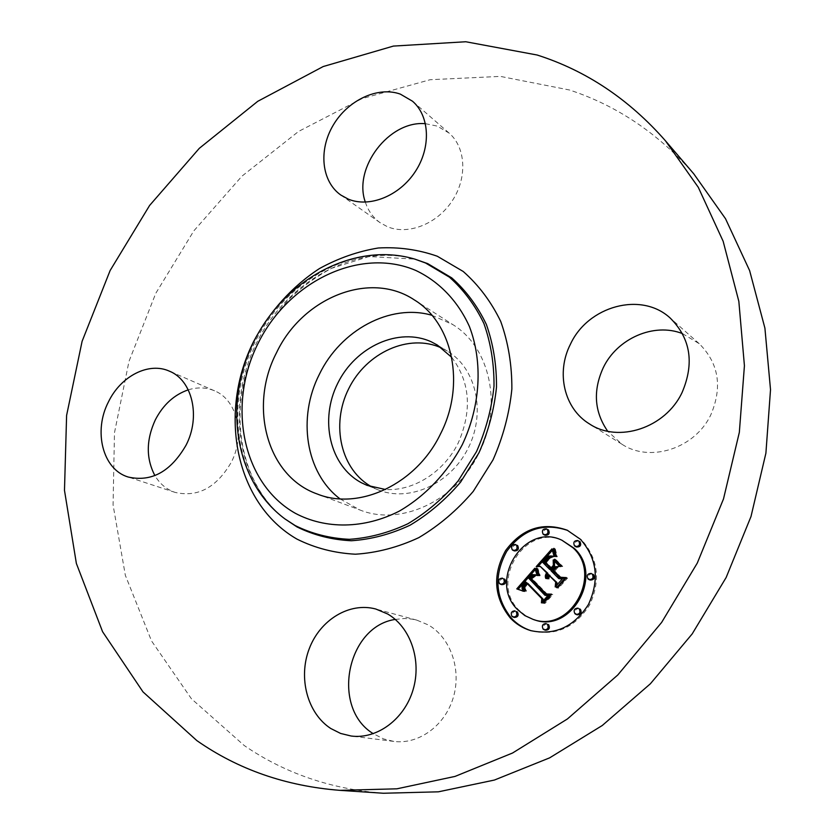 <?xml version="1.0" encoding="UTF-8"?>
<svg xmlns="http://www.w3.org/2000/svg" width="835" height="835" viewBox="0 0 835 835"><rect width="100%" height="100%" fill="white"/><g stroke="black" fill="none" stroke-linecap="round" stroke-linejoin="round"><path stroke-width="0.63" stroke-dasharray="4.17 3.13" d="M431.904 315.275L452.82 324.617C490.103 347.193 503.129 406.134 478.935 453.113C456.025 501.125 400.602 526.457 359.948 509.987L339.939 498.819M451.714 357.349C470.188 382.044 472.318 410.663 458.112 443.218C443.552 472.339 413.335 491.272 385.509 489.498M442.153 348.299L447.33 351.076C476.18 368.12 486.283 412.469 468.143 448.238C450.357 484.185 408.785 502.649 377.858 489.748L372.535 487.264M383.401 793.25C331.067 789.169 284.672 773.262 244.217 745.519L191.413 698.759L151.521 640.925L125.333 575.273L113.069 504.914L114.478 432.739L128.976 361.398L155.759 293.346L193.814 230.888L241.899 176.206L298.565 131.439L362.035 98.624L430.171 79.711L500.363 76.392L569.533 90.003C617.034 105.617 658.429 133.548 693.739 173.795M682.498 333.624L699.187 343.655C718.778 363.215 722.661 386.929 710.835 414.786C694.991 448.666 649.787 462.924 621.918 444.21L607.692 431.225M395.258 619.424L404.558 618.505L412.292 619.153L416.842 620.144L428.292 624.924C450.378 637.491 461.703 669.138 453.374 697.267C445.222 725.469 418.846 744.736 393.807 741.407L383.568 738.923L373.287 733.704M188.272 389.841C197.488 386.991 206.235 387.315 214.532 390.811C236.931 399.673 245.605 434.711 231.347 462.152C216.62 487.525 197.885 497.608 175.141 492.41C166.582 489.487 159.84 483.893 154.913 475.616M425.474 123.705L437.237 126.095L449.073 133.068C465.982 147.534 467.537 177.928 452.1 201.026C436.83 224.239 407.824 235.407 387.315 226.661L380.102 222.684C373.078 217.653 368.162 210.796 365.344 202.143M531.217 630.759L531.853 630.947C555.87 636.176 575.127 627.503 589.635 604.926C600.876 580.398 598.204 558.698 581.598 539.827L567.8 530.476M563.155 540.777C525.925 522.386 488.652 581.306 519.015 610.218L526.092 615.979L534.327 619.779M516.792 545.004C513.17 545.067 512.085 546.841 513.535 550.317L514.454 550.933M579.166 541.07C575.336 541.017 574.188 542.813 575.722 546.445L576.567 547.019M547.718 529.38C543.971 529.359 542.834 531.133 544.316 534.703L545.151 535.266M579.313 608.569C575.586 608.725 574.522 610.573 576.098 614.101L577.235 614.821M592.537 573.937C588.717 573.958 587.59 575.785 589.166 579.396L590.136 580.043M516.28 611.262C512.763 611.502 511.751 613.318 513.243 616.71L514.423 617.451M503.86 578.624C500.322 578.801 499.288 580.586 500.739 583.999L501.793 584.677M547.447 623.964C543.856 624.194 542.834 626.041 544.368 629.486L545.589 630.237M536.185 566.662L541.456 566.829M546.685 575.816L547.395 579.093L547.802 576.547L549.179 574.657M549.743 575.586L548.532 579.041L549.148 579.041L550.317 575.816M556.653 585.293L556.444 587.37L564.001 578.895L562.289 578.968M560.014 579.072L552.238 571.223L555.745 567.278L560.88 566.955L554.43 560.473L554.45 561.235M552.269 568.437L546.361 562.477L550.39 558.114L553.469 556.903L549.764 557.937L545.589 562.456M550.954 569.919L543.794 562.686L549.983 556.58L555.338 556.768L553.24 549.336L552.248 550.453L553.49 551.006M538.001 566.516L537.448 567.153M546.142 578.154L546.821 578.404M545.798 578.498L547.05 578.968M546.153 578.634L547.395 579.093M546.142 578.164L547.384 578.634M546.163 577.716L547.405 578.185M546.215 577.288L547.457 577.757M546.299 576.87L547.541 577.34M546.414 576.463L547.656 576.933M546.56 576.077L547.802 576.547M546.737 575.701L547.979 576.171M546.946 575.346L548.188 575.816M547.186 575.002L548.428 575.472M547.447 574.668L548.699 575.148M547.697 574.428L548.939 574.897M548.96 575.472L549.628 575.722M548.71 575.816L549.378 576.066M548.491 576.16L549.169 576.411M549.566 576.964L548.981 576.766M548.167 576.881L548.825 577.131M548.063 577.256L548.71 577.496M547.979 577.632L548.616 577.872M547.927 578.018L548.553 578.258M547.906 578.404L548.532 578.645M547.29 578.572L548.532 579.041M547.896 578.572L549.148 579.041M547.906 578.196L549.159 578.665M547.948 577.83L549.19 578.3M548 577.476L549.253 577.945M548.084 577.142L549.326 577.611M548.188 576.808L549.44 577.277M548.48 576.192L549.722 576.661M548.647 575.889L549.9 576.369M548.856 575.607L550.098 576.087M555.202 586.922L556.444 587.37M562.769 578.425L564.001 578.895M551.006 570.743L552.238 571.223M554.513 566.788L555.745 567.278M559.659 566.464L560.88 566.955M553.198 559.972L554.43 560.473M545.119 561.976L546.361 562.477M545.464 561.527L546.706 562.018M545.798 561.11L547.04 561.6M546.111 560.723L547.353 561.224M546.403 560.379L547.645 560.87M546.674 560.055L547.917 560.556M547.029 559.659L548.271 560.16M547.374 559.283L548.616 559.784M547.708 558.939L548.95 559.44M548.021 558.625L549.263 559.126M548.324 558.323L549.566 558.834M548.616 558.062L549.858 558.563M548.898 557.822L550.129 558.323M549.159 557.603L550.39 558.114M550.328 557.54L550.87 557.759M550.098 556.987L551.34 557.488M550.599 556.768L551.831 557.269M551.11 556.601L552.353 557.102M551.664 556.475L552.895 556.976M552.238 556.402L553.469 556.903M552.071 556.423L552.979 556.799M551.726 556.465L552.478 556.778M551.277 556.559L551.966 556.841M550.766 556.715L551.434 556.987M550.213 556.945L550.891 557.216M549.086 557.665L549.764 557.937M548.511 558.156L549.169 558.427M547.917 558.74L548.574 559.001M547.28 559.387L547.958 559.659M546.048 560.796L546.737 561.068M545.683 561.256L546.361 561.527M542.552 562.195L543.794 562.686M543.126 561.569L544.378 562.07M544.629 559.92L545.871 560.421M545.474 558.928L546.727 559.429M545.933 558.417L547.186 558.918M546.382 557.957L547.624 558.458M546.81 557.54L548.052 558.041M547.228 557.164L548.47 557.665M547.624 556.83L548.866 557.331M548.01 556.538L549.253 557.039M548.386 556.287L549.628 556.788M548.741 556.079L549.983 556.58M549.086 555.912L550.328 556.423M549.409 555.797L550.651 556.298M549.743 555.713L550.985 556.214M550.108 555.651L551.351 556.162M550.505 555.63L551.737 556.131M550.933 555.63L552.165 556.141M551.382 555.661L552.624 556.173M551.872 555.724L553.104 556.225M552.384 555.818L553.615 556.319M552.927 555.933L554.158 556.434M553.501 556.079L554.732 556.59M554.106 556.256L555.338 556.768M553.25 554.148L554.482 554.649M553.114 553.782L554.346 554.294M552.989 553.448L554.231 553.96M552.885 553.135L554.116 553.647M552.707 552.572L553.939 553.083M552.572 552.071L553.803 552.593M552.446 551.507L553.678 552.029M552.384 551.194L553.615 551.705M552.321 550.86L553.553 551.371M552.008 548.814L553.24 549.336M534.786 568.249L536.049 568.729L535.183 569.721M518.097 589.301L520.299 590.042M516.771 588.894L518.055 589.343M523.305 591.211L524.912 591.691L523.43 589.333L523.294 587.12L526.77 582.308M527.334 583.258L524.662 587.454L526.175 591.337L525.225 587.516L527.908 583.467M542.854 601.252L542.687 603.277L549.691 595.418L547.906 595.574M546.205 595.731L529.881 578.603L533.116 575.336L536.362 575.148M537.051 575.43L538.439 575.899L536.049 568.729M517.543 589.124L518.827 589.573M518.295 589.364L519.579 589.802M522.887 591.17L524.161 591.618M523.629 591.253L524.912 591.691M523.294 590.846L524.568 591.284M522.981 590.439L524.265 590.888M522.72 590.042L524.004 590.491M522.491 589.646L523.775 590.095M522.303 589.259L523.587 589.708M522.146 588.884L523.43 589.333M522.032 588.508L523.315 588.957M521.958 588.132L523.232 588.581M521.917 587.767L523.19 588.216M521.906 587.402L523.19 587.861M521.948 587.047L523.221 587.496M522.011 586.671L523.294 587.12M522.125 586.295L523.399 586.744M522.272 585.909L523.545 586.358M522.449 585.512L523.733 585.961M522.679 585.105L523.952 585.565M522.94 584.698L524.213 585.147M523.232 584.27L524.505 584.73M523.566 583.842L524.839 584.302M523.942 583.414L525.215 583.863M524.223 583.091L525.497 583.55M524.526 582.778L525.799 583.237M524.839 582.465L526.113 582.924M525.163 582.152L526.436 582.611M525.726 584.009L526.426 584.26M525.382 584.396L526.092 584.646M525.079 584.771L525.799 585.022M524.808 585.137L525.539 585.398M524.568 585.492L525.309 585.753M525.633 586.327L525.111 586.107M525.486 586.64L524.954 586.462M524.077 586.535L524.818 586.796M524.004 586.869L524.724 587.13M523.952 587.193L524.662 587.454M523.973 587.85L524.641 588.08M524.025 588.174L524.683 588.414M524.15 588.529L524.756 588.748M524.286 588.884L524.86 589.082M524.474 589.259L524.996 589.437M525.1 590.669L525.873 590.94M524.902 590.888L526.175 591.337M525.298 590.449L526.572 590.898M525.027 590.105L526.3 590.554M524.787 589.771L526.06 590.22M524.578 589.447L525.852 589.886M524.401 589.124L525.674 589.573M524.244 588.811L525.518 589.259M524.036 588.205L525.309 588.654M523.931 587.621L525.215 588.07M523.952 587.068L525.225 587.516M524.098 586.483L525.372 586.942M524.537 585.554L525.81 586.013M524.735 585.231L526.019 585.69M524.975 584.897L526.248 585.356M525.246 584.552L526.52 585.011M525.539 584.208L526.812 584.667M541.424 602.849L542.687 603.277M548.438 594.969L549.691 595.418M528.618 578.144L529.881 578.603M528.868 577.81L530.131 578.279M529.119 577.486L530.392 577.945M529.38 577.162L530.653 577.632M529.651 576.849L530.914 577.319M529.922 576.536L531.185 577.006M530.256 576.171L531.519 576.641M530.58 575.847L531.843 576.317M530.903 575.555L532.166 576.025M531.227 575.294L532.49 575.764M531.54 575.065L532.803 575.534M531.853 574.866L533.116 575.336M532.166 574.699L533.429 575.179M532.469 574.574L533.732 575.044M532.772 574.48L534.035 574.95M533.074 574.417L534.337 574.887M533.377 574.386L534.64 574.856M533.69 574.376L534.953 574.856M534.024 574.407L535.287 574.877M534.369 574.47L535.632 574.939M534.724 574.553L535.986 575.033M536.905 575.44L537.563 575.68M536.728 575.451L537.99 575.92M537.187 575.419L538.439 575.899M536.989 575.023L538.251 575.503M536.801 574.637L538.064 575.117M536.634 574.261L537.886 574.731M536.467 573.885L537.73 574.365M536.321 573.52L537.583 574M536.185 573.165L537.437 573.645M536.06 572.82L537.312 573.301M535.934 572.486L537.197 572.956M535.83 572.152L537.093 572.633M535.736 571.829L536.999 572.309M534.891 568.593L536.143 569.073M554.857 559.252L555.536 559.941M561.444 565.973L562.748 566.443L556.079 559.753M560.89 566.161L562.112 566.652M561.527 565.953L562.748 566.443M536.707 568.134L537.959 568.625L537.364 568.833L537.636 570.472L539.66 575.931L540.193 575.618L537.959 568.625M536.769 568.604L537.364 568.833M536.863 569.126L537.416 569.345M536.989 569.689L537.51 569.887M538.398 575.461L539.66 575.931M538.94 575.148L540.193 575.618M538.565 574.271L539.817 574.751M538.22 573.436L539.483 573.916M537.917 572.643L539.17 573.113M537.646 571.881L538.899 572.361M537.406 571.161L538.659 571.641M537.197 570.482L538.45 570.963M537.02 569.835L538.283 570.315M536.884 569.23L538.137 569.71M536.78 568.666L538.032 569.146M554.106 548.438L555.338 548.96L554.805 549.012L555.171 552.593L556.747 556.903L557.289 556.757L555.338 548.96M554.137 548.731L554.805 549.012M554.231 549.701L554.847 549.962M554.346 550.63L554.92 550.87M554.492 551.528L555.024 551.747M555.525 556.402L556.747 556.903M556.058 556.256L557.289 556.757M555.755 555.672L556.987 556.183M555.473 555.056L556.705 555.557M555.223 554.377L556.454 554.889M554.993 553.668L556.225 554.179M554.784 552.906L556.016 553.417M554.597 552.102L555.828 552.613M554.44 551.257L555.672 551.768M554.304 550.359L555.536 550.881M554.2 549.43L555.421 549.941M535.005 575.138L536.268 575.607L534.212 575.826L531.342 578.676M534.984 575.138L536.06 575.545M546.727 594.624L551.549 595.146L544.201 603.392L544.963 603.423L552.812 594.624L551.225 594.562M547.478 594.405L532.156 578.686L536.268 575.607M534.87 575.179L535.663 575.472M534.671 575.242L535.277 575.472M533.294 575.91L533.815 576.108M532.782 576.254L533.377 576.484M532.511 576.474L533.137 576.703M532.239 576.714L532.887 576.954M531.958 576.975L532.626 577.225M531.676 577.267L532.354 577.517M531.394 577.59L532.062 577.841M545.892 594.603L547.134 595.042M550.912 594.917L551.549 595.146M542.948 602.964L544.201 603.392M543.71 602.995L544.963 603.423M551.57 594.176L552.812 594.624M530.893 578.217L532.156 578.686M531.102 577.945L532.365 578.415M531.3 577.684L532.563 578.154M531.509 577.444L532.772 577.914M531.832 577.1L533.095 577.569M532.156 576.787L533.419 577.256M532.48 576.494L533.742 576.964M532.824 576.223L534.087 576.703M533.168 575.983L534.431 576.453M533.523 575.764L534.786 576.234M533.878 575.576L535.141 576.046M534.254 575.398L535.506 575.868M534.63 575.252L535.882 575.722M556.768 567.028L557.989 567.508L554.075 571.025M556.486 567.341L557.133 567.591M560.838 577.914L566.276 578.624L557.832 588.091L558.636 588.091L567.56 578.081L565.994 577.987M561.454 577.716L554.847 571.046L557.989 567.508M560.034 577.862L561.256 578.331M565.639 578.384L566.276 578.624M556.601 587.642L557.832 588.091M557.404 587.631L558.636 588.091M566.339 577.611L567.56 578.081M553.615 570.566L554.847 571.046M284.756 518.796C236.42 481.388 225.868 403.754 256.856 342.392C287.449 280.831 355.95 242.808 414.849 259.121L369.007 256.543L331.579 268.327C317.008 276.124 303.418 285.831 290.82 297.469C272.648 316.361 258.84 338.238 249.383 363.1C228.79 421.059 242.891 486.44 284.756 518.785M284.996 518.963C235.24 482.338 223.843 403.649 255.239 341.578C286.155 279.276 356.002 241.284 415.131 259.205M546.852 559.857L547.541 560.139M546.434 560.327L547.134 560.609M545.328 561.704L545.996 561.976M553.929 555.807L555.16 556.319M553.741 555.359L554.972 555.87M553.563 554.931L554.795 555.442M553.396 554.523L554.628 555.035M552.196 550.108L553.428 550.62M552.133 549.701L553.365 550.213M552.071 549.273L553.302 549.785M574.522 545.913L575.722 546.445M511.938 616.313L513.243 616.71M447.33 351.076L437.269 344.991M377.858 489.748L366.962 485.333M449.073 133.068L412.511 101.223M380.102 222.684L340.837 195.056M214.532 390.811L169.421 371.178M175.141 492.41L128.152 477.015M416.842 620.144L375.865 609.039M393.807 741.407L351.17 736.021M699.187 343.655L670.307 318.145M621.918 444.21L589.458 423.919M414.411 299.963L452.82 324.617M317.206 493.986L359.948 509.987M567.195 530.194L568.405 530.747M530.569 630.571L531.853 630.947"/><path stroke-width="1.25" d="M339.939 498.819C305.516 472.85 297.27 417.406 319.408 374.226C340.555 330.201 390.216 303.168 431.904 315.275M385.509 489.498L366.962 485.333L361.471 482.776C329.679 465.961 319.356 419.744 337.737 383.286C355.658 346.598 398.744 326.819 431.403 341.88L437.269 344.991L451.714 357.349M372.535 487.264L372.41 487.202C340.847 470.533 330.514 424.796 348.675 388.766C366.398 352.506 409.098 333.019 441.496 347.986L442.153 348.299M665.453 140.791L693.739 173.795L725.511 218.707L749.621 270.592L764.912 328.134L770.517 389.653L765.904 453.165L750.999 516.531L726.147 577.496L692.194 633.901L650.371 683.781L602.254 725.511L549.628 757.856L494.383 780.057L438.396 791.82L383.401 793.25L340.033 790.359C285.956 786.121 238.236 769.536 196.851 740.603L142.994 691.891L102.58 631.709L76.371 563.458L64.483 490.375L66.602 415.423L82.101 341.306L110.116 270.54L149.601 205.473L199.304 148.327L257.764 101.306L323.187 66.549L393.4 46.082L465.773 41.75L537.155 55.016C586.191 70.641 628.964 99.229 665.453 140.791L698.29 187.311L723.152 241.284L738.839 301.341L744.423 365.72L739.34 432.342L723.507 498.912L697.298 563.051L661.623 622.44L617.785 674.983L567.456 718.935L512.554 753.013L455.065 776.404L396.949 788.804L340.033 790.359M607.692 431.225C594.322 411.843 592.829 390.707 603.214 367.797C617.055 338.582 653.826 322.247 682.498 333.624M373.287 733.704C330.577 707.829 346.869 626.417 395.258 619.424M154.913 475.616C145.968 458.54 146.104 439.972 155.3 419.911C163.159 404.735 174.15 394.715 188.272 389.841M365.344 202.143C352.861 167.929 389.11 120.23 425.474 123.705M400.351 94.125L412.511 101.223C429.837 116.044 431.246 147.607 415.162 171.791C399.255 196.089 369.289 207.988 348.226 199.106L340.837 195.056C321.527 181.56 318.344 150.237 333.134 125.323C347.704 100.294 377.785 85.984 400.351 94.125M108.487 401.823C120.804 376.115 148.776 361.691 169.421 371.178C192.311 380.196 200.922 416.571 186.048 445.201C170.716 471.692 151.417 482.296 128.152 477.015C102.621 469.447 93.134 431.142 108.487 401.823M330.837 728.538C307.322 713.361 298.074 677.822 309.2 648.847C320.097 619.768 349.51 601.847 375.865 609.039L387.659 613.996C410.402 627.054 421.925 660.161 413.106 689.658C404.474 719.217 377.034 739.476 351.17 736.021L340.607 733.443L330.837 728.538M570.462 344.166C587.944 306.08 641.364 291.123 670.307 318.145C690.608 338.446 694.543 363.225 682.091 392.492C665.432 428.105 618.307 443.322 589.458 423.919C564.001 408.534 555.849 372.535 570.462 344.166M276.51 352.756C302.353 297.824 369.832 270.06 414.411 299.963C452.768 323.145 465.899 384.591 440.536 433.856C416.498 484.185 358.998 510.957 317.206 493.986C266.856 476.274 248.538 406.248 276.51 352.756M510.362 618.088C493.84 597.39 492.264 574.866 505.634 550.526C522.188 528.398 542.708 521.625 567.195 530.194L580.409 539.295C597.025 558.187 599.707 579.928 588.435 604.488C573.906 627.106 554.617 635.8 530.569 630.571C522.783 628.191 516.051 624.037 510.362 618.088M567.8 530.476C543.376 522.292 523.023 529.244 506.741 551.33C493.589 575.566 495.228 597.954 511.667 618.484C517.178 624.256 523.702 628.348 531.217 630.759M533.054 619.382L534.327 619.779C571.411 633.848 604.258 574.918 574.115 548.24L561.934 540.245L572.914 547.718C603.089 574.428 570.18 633.462 533.054 619.382L524.808 615.572L517.731 609.8C487.327 580.847 524.662 521.823 561.934 540.245M513.17 550.422L514.454 550.933C518.076 550.849 519.151 549.075 517.69 545.61L516.416 545.088C517.877 548.564 516.792 550.338 513.17 550.422L512.252 549.816C510.801 546.33 511.886 544.556 515.519 544.483M575.367 546.497L576.567 547.019C580.398 547.04 581.536 545.245 579.991 541.633L578.801 541.101C580.346 544.723 579.198 546.518 575.367 546.497L574.522 545.913C572.987 542.28 574.136 540.485 577.977 540.537M543.919 534.734L545.151 535.266C548.898 535.266 550.014 533.492 548.522 529.943L547.29 529.39C548.783 532.949 547.656 534.734 543.919 534.734L543.074 534.16C541.591 530.58 542.729 528.805 546.476 528.837M576.025 614.403L577.235 614.821C580.941 614.644 582.005 612.796 580.419 609.279L579.208 608.861C580.795 612.379 579.73 614.226 576.025 614.403L574.887 613.683C573.301 610.145 574.376 608.297 578.102 608.151M588.946 579.563L590.136 580.043C593.956 579.991 595.073 578.164 593.487 574.563L592.307 574.083C593.883 577.684 592.766 579.511 588.946 579.563L587.976 578.926C586.4 575.305 587.527 573.478 591.357 573.457M513.128 617.055L514.423 617.451C517.93 617.19 518.942 615.374 517.439 611.992L516.145 611.575C517.648 614.967 516.635 616.794 513.128 617.055L511.938 616.313C510.456 612.911 511.469 611.084 514.986 610.844M500.489 584.229L501.793 584.677C505.321 584.49 506.354 582.694 504.893 579.302L503.589 578.832C505.06 582.235 504.016 584.041 500.489 584.229L499.434 583.55C497.973 580.127 499.017 578.331 502.555 578.164M544.337 629.851L545.589 630.237C549.169 629.976 550.182 628.129 548.637 624.705L547.384 624.309C548.929 627.743 547.917 629.59 544.337 629.851L543.105 629.099C541.571 625.645 542.593 623.808 546.184 623.568M534.786 568.249L537.187 575.419L532.469 574.574L528.618 578.144L544.952 595.292L548.438 594.969L541.424 602.849L541.779 598.591L526.635 583.007L524.098 586.483L524.036 588.205L525.298 590.449L524.599 590.491L523.388 586.995L526.071 582.788L525.497 581.838L522.011 586.671L522.146 588.884L523.629 591.253L516.771 588.894L534.786 568.249M536.707 568.134L538.94 575.148L538.398 575.461L536.383 569.992L536.112 568.353L536.707 568.134M535.005 575.138L530.893 578.217L546.226 593.956L551.57 594.176L543.71 602.995L542.948 602.964L550.307 594.708L545.892 594.603L529.995 578.311L532.949 575.357L535.005 575.138M536.185 566.662L552.008 548.814L554.106 556.256L548.741 556.079L542.552 562.195L549.712 569.439L550.651 568.384L544.316 561.997L549.096 557.028L552.238 556.402L549.159 557.603L545.119 561.976L551.027 567.957L553.344 565.347L553.198 559.972L559.659 566.464L554.513 566.788L551.006 570.743L558.782 578.603L562.769 578.425L555.202 586.922L555.703 582.058L549.075 575.336L547.896 578.572L547.29 578.572L548.658 574.918L547.937 574.188L545.798 578.498L545.359 575.691L546.654 572.883L540.203 566.339L536.185 566.662M554.106 548.438L556.058 556.256L555.525 556.402L553.939 552.081L553.574 548.491L554.106 548.438M554.857 559.252L561.527 565.953L560.89 566.161L554.221 559.471L554.857 559.252M556.768 567.028L553.615 570.566L560.233 577.246L566.339 577.611L557.404 587.631L556.601 587.642L565.055 578.154L560.034 577.862L552.812 570.576L555.901 567.101L556.768 567.028M540.203 566.339L547.896 573.353L546.685 575.816M547.937 574.188L549.743 575.586M549.075 575.336L556.935 582.527L556.653 585.293M562.289 578.968L558.782 578.603M554.45 561.235L554.576 565.838L552.269 568.437L551.027 567.957M544.316 561.997L551.883 568.865L550.954 569.919L549.712 569.439M552.248 550.453L538.001 566.516M546.654 572.883L547.896 573.353M546.257 573.447L547.499 573.916M545.923 574.01L547.175 574.48M545.672 574.574L546.915 575.044M545.485 575.138L546.727 575.607M545.359 575.691L546.539 576.14M545.307 576.254L546.361 576.651M545.328 576.818L546.236 577.162M545.412 577.382L546.173 577.663M545.568 577.935L546.142 578.154M548.658 574.918L549.9 575.388M548.386 575.252L548.96 575.472M548.136 575.597L548.71 575.816M547.917 575.941L548.491 576.16M547.739 576.296L548.313 576.515M547.583 576.661L548.167 576.881M547.457 577.027L548.063 577.256M547.374 577.403L547.979 577.632M547.311 577.789L547.927 578.018M547.28 578.175L547.906 578.404M555.703 582.058L556.935 582.527M553.344 565.347L554.576 565.838M550.735 556.329L551.277 556.559M550.202 556.486L550.766 556.715M549.649 556.715L550.213 556.945M549.096 557.028L549.639 557.258M548.522 557.436L549.086 557.665M547.937 557.926L548.511 558.156M547.332 558.5L547.917 558.74M546.716 559.158L547.28 559.387M545.495 560.577L546.048 560.796M545.119 561.026L545.683 561.256M550.651 568.384L551.883 568.865M535.183 569.721L518.097 589.301M519.015 589.604L523.305 591.211M525.497 581.838L527.344 583.247L526.071 582.788M526.635 583.007L527.908 583.467L543.032 599.029L542.854 601.252M547.906 595.574L544.952 595.292M535.099 574.678L537.051 575.43M519.725 589.844L521.009 590.293M520.403 590.095L521.687 590.543M521.061 590.355L522.345 590.804M521.687 590.627L522.971 591.065M522.303 590.898L523.19 591.201M525.152 583.801L525.726 584.009M524.818 584.187L525.382 584.396M524.526 584.573L525.079 584.771M524.265 584.938L524.808 585.137M524.036 585.304L524.568 585.492M523.837 585.659L524.37 585.846M523.67 586.003L524.203 586.191M523.545 586.347L524.077 586.535M523.451 586.671L524.004 586.869M523.388 586.995L523.952 587.193M523.368 587.631L523.973 587.85M523.409 587.955L524.025 588.174M523.472 588.299L524.15 588.529M523.576 588.633L524.286 588.884M523.712 588.988L524.474 589.259M523.889 589.353L524.704 589.635M524.088 589.729L524.975 590.032M524.328 590.105L525.288 590.439M541.779 598.591L543.032 599.029M535.485 574.824L536.748 575.294M535.882 575.002L537.03 575.43M536.3 575.211L536.905 575.44M555.536 559.941L561.444 565.973M554.221 559.471L555.452 559.972M536.112 568.353L536.769 568.604M536.164 568.854L536.863 569.126M536.258 569.407L536.989 569.689M536.383 569.992L537.145 570.284M536.55 570.629L537.333 570.921M536.748 571.297L537.552 571.599M536.989 572.006L537.803 572.319M537.26 572.758L538.084 573.071M537.573 573.551L538.398 573.864M537.928 574.386L538.742 574.699M553.574 548.491L554.137 548.731M553.615 549.44L554.231 549.701M553.688 550.359L554.346 550.63M553.793 551.236L554.492 551.528M553.939 552.081L554.659 552.373M554.116 552.885L554.857 553.198M554.325 553.657L555.087 553.97M554.576 554.398L555.348 554.722M554.857 555.098L555.64 555.421M555.171 555.766L555.974 556.1M531.342 578.676L546.727 594.624M551.225 594.562L546.226 593.956M534.024 574.991L534.671 575.242M533.648 575.054L534.41 575.336M533.294 575.169L534.097 575.472M532.949 575.357L533.732 575.649M532.553 575.628L533.294 575.91M532.114 576.004L532.782 576.254M531.874 576.234L532.511 576.474M531.624 576.484L532.239 576.714M531.363 576.755L531.958 576.975M531.091 577.048L531.676 577.267M530.799 577.371L531.394 577.59M529.995 578.311L531.258 578.78M550.307 594.708L550.912 594.917M555.901 567.101L556.486 567.341M552.812 570.576L560.838 577.914M565.994 577.987L560.233 577.246M565.055 578.154L565.639 578.384M295.308 513.285C242.202 483.381 226.974 405.1 257.973 343.582C288.242 281.719 359.854 246.429 415.83 270.467C439.085 281.51 457.872 300.934 469.427 326.558C483.016 361.972 480.595 405.956 462.308 444.627C447.268 472.913 425.161 496.147 399.255 511.145C364.05 529.077 325.608 529.369 295.308 513.285M425.526 262.983L449.439 277.178C463.655 289.829 475.146 305.286 483.924 323.552C490.823 343.091 494.184 363.966 494.007 386.167C491.7 408.597 485.855 430.432 476.482 451.662L458.217 480.814C443.354 498.255 426.601 512.554 407.939 523.733C388.651 532.782 369.133 537.98 349.374 539.316C329.971 538.398 311.914 533.815 295.193 525.57L284.756 518.796L297.01 526.937C313.793 535.214 331.923 539.817 351.378 540.746C371.21 539.42 390.801 534.223 410.152 525.152C428.877 513.942 445.692 499.601 460.596 482.119L478.925 452.883C488.318 431.591 494.174 409.693 496.491 387.189C496.658 364.916 493.266 343.989 486.335 324.387C477.526 306.059 465.982 290.549 451.714 277.857L427.708 263.62L414.849 259.121L425.526 262.983M437.279 256.23L463.185 271.448C478.622 285.048 491.137 301.696 500.708 321.402C508.264 342.496 511.991 365.041 511.865 389.037C509.423 413.304 503.14 436.924 493.015 459.887L473.247 491.387C457.152 510.227 438.991 525.643 418.773 537.656C397.877 547.353 376.752 552.874 355.386 554.21C334.417 553.104 314.92 548.063 296.884 539.066C235.042 503.432 217.82 412.573 253.621 341.505C269.444 311.591 292.187 286.311 319.471 268.557C338.332 258.192 357.944 251.335 378.286 247.995C398.681 246.847 418.335 249.592 437.279 256.23M546.299 559.638L546.852 559.857M545.892 560.108L546.434 560.327M544.744 561.475L545.328 561.704M578.801 541.101L579.991 541.633M516.145 611.575L517.439 611.992M284.996 518.963C234.176 481.336 222.976 402.647 254.122 341.024C284.839 279.172 354.572 241.033 415.131 259.205"/></g></svg>
